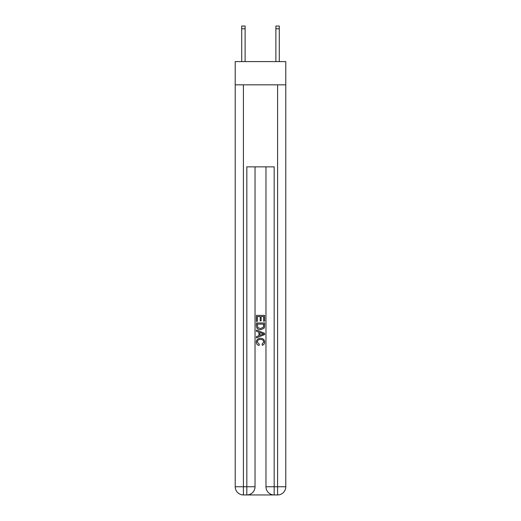<?xml version="1.0" encoding="UTF-8"?>
<svg xmlns="http://www.w3.org/2000/svg" width="521" height="521" viewBox="0 0 521 521"><rect width="100%" height="100%" fill="white"/><g stroke="black" fill="none" stroke-linecap="round" stroke-linejoin="round"><path stroke-width="0.78" d="M285.788 84.832L285.788 61.595L235.212 61.595L235.212 84.832L285.788 84.832L285.788 486.751L277.589 486.751L277.589 84.832M247.442 494.95L273.558 494.95M265.97 166.857L265.97 486.751A8.199 8.199 0 0 0 274.17 494.95L274.17 486.751L265.97 486.751A8.199 8.199 0 0 0 274.17 494.95L277.589 494.95L277.589 486.751L274.17 486.751L274.17 166.857L246.83 166.857L246.83 486.751L235.212 486.751L235.212 84.832M255.03 166.857L255.03 486.751A8.199 8.199 0 0 1 246.83 494.95L243.411 494.95A8.199 8.199 0 0 1 235.212 486.751A8.199 8.199 0 0 0 243.411 494.95L243.411 84.832M277.589 494.95A8.199 8.199 0 0 0 285.788 486.751A8.199 8.199 0 0 1 277.589 494.95M256.397 321.385L256.397 315.394L264.603 315.394L264.603 321.177L263.652 321.177L263.652 316.547L261.132 316.547L261.132 320.858L260.187 320.858L260.187 316.547L257.348 316.547L257.348 321.385L256.397 321.385M256.397 325.899L256.397 322.961L264.603 322.961L264.486 327.221L263.9 328.412L260.546 329.695C257.921 329.702 256.54 328.438 256.397 325.899M257.348 324.121L257.928 327.748L260.565 328.536L263.483 327.136L263.652 324.121L257.348 324.121M256.397 331.271L256.397 330.047L264.603 333.303L264.603 334.606L256.397 337.862L256.397 336.638L258.924 335.7L258.924 332.203L256.397 331.271M262.141 333.394L259.868 332.554L259.868 335.355L263.652 333.954L262.141 333.394M257.237 342.01L259.295 344.309L259.022 345.469C257.289 345.013 256.378 343.899 256.293 342.121C256.514 339.601 257.941 338.331 260.559 338.318C263.079 338.37 264.466 339.633 264.707 342.095C264.661 343.717 263.867 344.772 262.324 345.26L262.076 344.101L263.763 342.043C263.515 340.265 262.454 339.412 260.565 339.471C258.644 339.373 257.537 340.22 257.237 342.01M245.117 61.595L245.117 28.785L241.705 28.785L241.705 26.05L245.117 26.05L245.117 28.785M241.705 61.595L241.705 28.785M279.295 61.595L279.295 26.05L275.883 26.05L275.883 61.595M255.03 486.751L246.83 486.751L246.83 494.95A8.199 8.199 0 0 0 255.03 486.751M275.883 28.785L279.295 28.785"/></g></svg>
